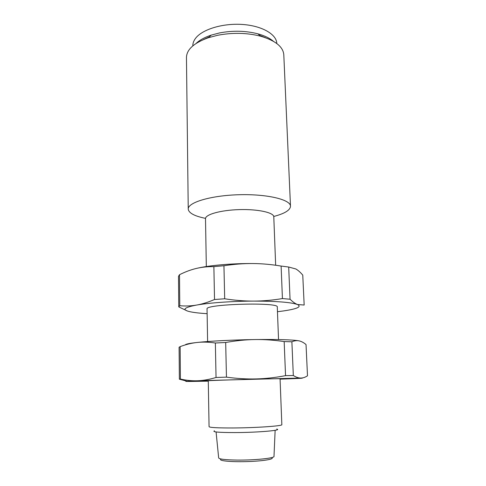 <?xml version="1.0" encoding="UTF-8"?>
<svg xmlns="http://www.w3.org/2000/svg" width="486" height="486" viewBox="0 0 486 486"><rect width="100%" height="100%" fill="white"/><g stroke="black" fill="none" stroke-linecap="round" stroke-linejoin="round"><path stroke-width="0.73" d="M192.821 45.872L192.821 45.793C192.79 43.218 193.732 40.69 195.658 38.194C202.407 29.306 222.886 23.061 242.478 24.464C262.1 25.801 276.589 34.336 276.795 43.442L276.795 43.527M265.654 37.768L259.755 35.417M209.387 36.827L203.628 39.5M273.399 41.286C269.7 38.151 264.518 35.666 257.859 33.826C245.63 30.703 232.818 30.411 219.423 32.957L211.191 35.132C204.642 37.337 199.612 40.107 196.095 43.442M208.275 380.787C205.73 380.459 282.591 378.315 280.064 378.782L281.837 424.655C283.01 425.955 256.225 427.85 233.104 427.972C217.758 428.014 209.745 427.589 209.065 426.69L208.275 380.787M207.607 341.537L207.048 308.968C204.491 304.048 279.559 301.952 277.281 307.006L278.539 339.556M206.325 266.547L205.505 218.743C205.165 214.508 220.741 210.104 239.416 209.606C258.09 209.059 273.885 212.589 273.788 216.835L275.659 265.241M214.435 430.803C211.914 431.957 218.718 432.546 234.835 432.576C257.847 432.528 282.998 430.31 276.71 429.065M205.535 218.366C194.509 216.136 188.744 213.044 188.234 209.102L186.46 57.47C186.685 49.475 194.017 42.883 208.464 37.689L217.667 35.271C232.691 32.434 247.046 32.756 260.727 36.231C275.44 40.611 283.125 46.784 283.8 54.748L290.494 206.246C290.203 210.213 284.62 213.615 273.733 216.464M188.234 209.102C187.669 202.51 210.748 195.475 239.003 194.728C267.251 193.902 290.689 199.631 290.494 206.246M255.083 339.55C278.12 339.283 292.803 339.726 299.121 340.874C296.891 340.394 294.48 340.698 291.879 341.792L284.164 341.573C274.013 340.079 264.323 339.404 255.083 339.55C245.855 339.671 236.05 340.656 225.674 342.49L215.365 343.007C208.773 342.029 202.711 341.846 197.164 342.466C209.909 341.069 233.517 339.86 255.083 339.55M185.348 344.884C185.506 344.124 189.449 343.316 197.164 342.466C191.599 343.067 185.925 344.459 180.136 346.64L179.097 347.253L179.364 379.189L180.415 379.037C186.302 380.392 192.061 380.963 197.699 380.751C184.674 381.279 182.286 381.516 190.53 381.455L208.287 381.158M280.076 379.153L285.817 378.946C300.257 378.418 305.251 378.114 300.791 378.053L197.699 380.751C203.318 380.55 209.43 379.463 216.039 377.482L226.458 377.142C237.028 378.588 246.985 379.177 256.329 378.922C265.678 378.685 275.422 377.592 285.543 375.642L293.325 375.52C296.071 377.221 298.562 378.059 300.791 378.053C303.033 378.059 305.269 377.3 307.498 375.787L306.028 344.544C303.659 342.569 301.356 341.348 299.121 340.874M187.092 381.243L179.364 379.189M291.879 341.792L293.325 375.52M225.674 342.49L226.458 377.142M216.039 377.482L215.365 343.007M180.136 346.64L180.415 379.037M285.543 375.642L284.164 341.573M277.463 311.708L283.065 310.997C297.14 308.944 301.946 306.794 297.481 304.528C291.187 302.286 276.643 301.144 253.868 301.095C232.551 301.162 209.229 302.814 196.642 305.056C183.933 307.498 181.624 309.697 189.71 311.654C193.744 312.553 199.546 313.227 207.127 313.677M196.131 268.491C208.567 265.441 231.603 263.369 252.684 263.54C243.656 263.467 234.076 264.202 223.943 265.739L213.876 266.626C207.461 266.553 201.544 267.172 196.131 268.491C190.706 269.797 185.166 271.874 179.504 274.724L178.502 276.327L178.757 306.897L179.777 305.712C185.524 306.229 191.144 306.01 196.642 305.056C202.121 304.127 208.081 302.274 214.52 299.51L224.69 298.781C235.011 300.378 244.737 301.15 253.868 301.095C263.005 301.065 272.531 300.22 282.427 298.574L290.057 299.224C292.791 301.897 295.263 303.665 297.481 304.528L304.169 305.038L302.76 275.106C300.397 272.324 298.106 270.283 295.883 268.977L288.684 267.027L281.115 266.061C271.188 264.433 261.711 263.588 252.684 263.54M187.499 311.052L178.757 306.897M179.504 274.724L179.777 305.712M214.52 299.51L213.876 266.626M223.943 265.739L224.69 298.781M282.427 298.574L281.115 266.061M288.684 267.027L290.057 299.224M216.076 431.957L218.664 457.885C219.077 459.155 225.218 459.884 237.083 460.078C254.725 460.297 275.149 458.146 273.995 456.342L275.137 430.304M221.13 459.021C217.491 460.692 230.121 462.077 246.457 461.603C262.792 461.165 275.325 459.076 271.595 457.612M211.191 35.132L208.464 37.689M257.859 33.826L260.727 36.231"/></g></svg>
